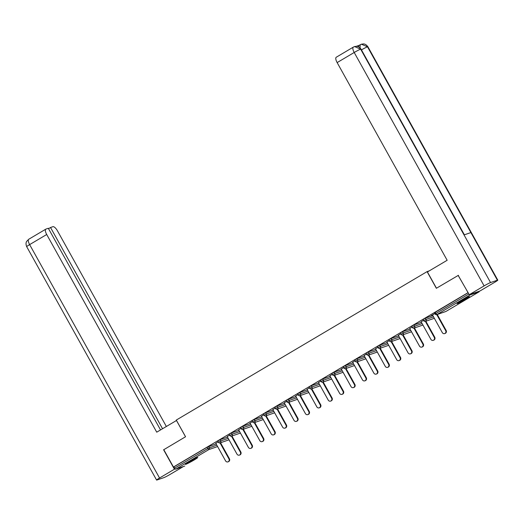 <?xml version="1.0" encoding="UTF-8"?>
<svg xmlns="http://www.w3.org/2000/svg" width="524" height="524" viewBox="0 0 524 524"><rect width="100%" height="100%" fill="white"/><g stroke="black" fill="none" stroke-linecap="round" stroke-linejoin="round"><path stroke-width="0.79" d="M194.024 460.065A7.107 0.485 150.9 0 0 197.771 457.459A7.107 0.485 150.9 0 0 189.105 461.762A7.107 0.485 150.9 0 0 185.358 464.369A7.107 0.485 150.9 0 0 194.024 460.065M465.731 299.237A7.107 0.485 150.9 0 0 469.478 296.63A7.107 0.485 150.9 0 0 460.812 300.933A7.107 0.485 150.9 0 0 457.066 303.54A7.107 0.485 150.9 0 0 465.731 299.237M163.796 449.69L185.562 436.747L176.28 420.071L427.08 271.622L429.261 270.869M469.524 294.599A1.369 0.491 59.4 0 0 470.139 294.92L479.067 291.835A1.369 0.491 59.4 0 0 479.1 291.822A1.369 0.491 59.4 0 0 479.191 291.265M434.553 312.71L468.135 292.719M427.08 271.622L436.354 288.292L458.441 275.297M458.146 275.395L468.115 292.68M163.77 449.644L173.451 467.028L467.821 292.785M184.756 466.046A1.369 0.491 -120.6 0 1 184.73 466.065A1.369 0.491 -120.6 0 1 184.697 466.085L175.769 469.163A1.369 0.491 -120.6 0 1 174.63 468.135L173.922 466.864L173.451 467.028M434.907 313.542L431.121 315.782M431.173 315.874L432.542 315.062M173.922 466.864L207.046 447.26L216.104 443.861M217.827 440.992L220.021 439.695L227.514 437.114M229.237 434.245L231.431 432.942L238.918 430.361M240.64 427.492L242.835 426.195L250.328 423.608M252.051 420.739L254.238 419.442L261.731 416.855M263.454 413.986L265.648 412.689L273.135 410.102M274.858 407.233L277.052 405.936L284.545 403.356M286.268 400.487L288.462 399.183L295.949 396.603M297.671 393.734L299.866 392.437L307.359 389.849M309.081 386.981L311.276 385.684L318.762 383.096M320.485 380.228L322.679 378.931L330.172 376.343M331.895 373.474L334.089 372.178L341.576 369.597M343.299 366.728L345.493 365.425L352.986 362.844M354.709 359.975L356.896 358.678L364.39 356.091M366.112 353.222L368.306 351.925L375.793 349.338M377.516 346.469L379.71 345.172L387.203 342.585M388.926 339.716L391.12 338.419L398.607 335.838M400.329 332.969L402.524 331.666L410.017 329.085M411.74 326.216L413.934 324.919L421.42 322.332M423.143 319.463L425.337 318.166L432.831 315.579M423.503 320.295L421.132 321.815M412.093 327.048L409.729 328.568M400.69 333.801L398.319 335.321M389.28 340.548L386.915 342.067M377.876 347.301L375.505 348.82M366.473 354.054L364.101 355.573M355.062 360.807L352.698 362.326M343.659 367.56L341.288 369.079M332.249 374.306L329.884 375.826M320.845 381.059L318.474 382.579M309.435 387.812L307.071 389.332M298.032 394.565L295.66 396.085M286.628 401.319L284.257 402.838M275.218 408.065L272.847 409.585M263.814 414.818L261.443 416.338M252.404 421.571L250.04 423.091M241.001 428.324L238.63 429.844M229.591 435.077L227.226 436.59M218.187 441.824L215.816 443.343M432.49 314.976L442.302 332.602A2.096 1.952 -109 0 0 444.666 333.585A2.096 1.952 -109 0 0 445.662 330.611L436.774 314.636L445.728 311.544A1.369 1.369 0 0 0 445.983 311.426A1.369 0.491 59.4 0 0 446.009 311.407M445.662 330.611L446.14 330.447A2.096 1.952 71 0 1 445.138 333.421L444.666 333.585M446.14 330.447L437.245 314.472M421.086 321.729L430.892 339.349A2.096 1.952 -109 0 0 433.256 340.338A2.096 1.952 -109 0 0 434.258 337.358L425.364 321.382M434.258 337.358L434.73 337.194A2.096 1.952 71 0 1 433.734 340.174L433.256 340.338M434.73 337.194L425.842 321.225M409.676 328.476L419.488 346.102A2.096 1.952 -109 0 0 421.853 347.091A2.096 1.952 -109 0 0 422.848 344.111L413.96 328.135M422.848 344.111L423.327 343.947A2.096 1.952 71 0 1 422.324 346.927L421.853 347.091M423.327 343.947L414.432 327.972M398.273 335.229L408.078 352.855A2.096 1.952 -109 0 0 410.449 353.838A2.096 1.952 -109 0 0 411.445 350.864L402.55 334.888M411.445 350.864L411.916 350.7A2.096 1.952 71 0 1 410.921 353.674L410.449 353.838M411.916 350.7L403.028 334.725M386.863 341.982L396.675 359.608A2.096 1.952 -109 0 0 399.039 360.591A2.096 1.952 -109 0 0 400.041 357.617L391.146 341.641M400.041 357.617L400.513 357.453A2.096 1.952 71 0 1 399.511 360.427L399.039 360.591M400.513 357.453L391.618 341.478M375.459 348.735L385.271 366.361A2.096 1.952 -109 0 0 387.636 367.344A2.096 1.952 -109 0 0 388.631 364.37L379.743 348.394M388.631 364.37L389.103 364.206A2.096 1.952 71 0 1 388.107 367.18L387.636 367.344M389.103 364.206L380.214 348.231M466.543 297.802A6.15 0.419 -29.1 0 1 459.607 301.66M458.985 302.053A7.061 0.485 150.9 0 0 467.205 297.481M194.836 458.631A6.15 0.419 -29.1 0 1 187.9 462.489M187.278 462.882A7.061 0.485 150.9 0 0 195.498 458.31M436.472 288.226L427.42 271.963L447.162 260.277L337.135 62.592A5.463 1.965 -120.6 0 1 336.244 57.24L353.314 47.134A5.463 1.965 -120.6 0 1 353.451 47.068M497.4 280.202L470.893 232.564L464.041 234.929L490.556 282.56L497.4 280.202A5.6 0.386 150.9 0 1 497.8 280.137A5.6 0.386 150.9 0 1 494.846 282.194L479.964 290.997L469.242 294.704L458.192 275.382M490.556 282.56A5.6 0.386 150.9 0 0 484.117 285.894L469.242 294.704M359.254 45.313L356.405 46.295M358.73 46.891A5.463 1.965 -120.6 0 1 359.189 45.346L360.309 44.704M464.388 234.811L361.023 49.099A5.6 0.386 150.9 0 0 360.643 49.158L354.551 46.564L353.314 47.134A5.463 1.965 -120.6 0 0 354.204 52.485L337.135 62.592M497.8 280.137L367.887 46.734A5.6 0.386 150.9 0 0 367.488 46.793L361.39 44.199L360.178 44.763L360.054 47.835M176.509 420.484L156.735 432.182L46.708 234.503L29.632 244.61L159.545 478.012L174.427 469.209L163.599 449.756M185.529 436.761L176.477 420.497M166.357 426.49L57.437 230.802A5.463 1.965 59.4 0 0 52.891 226.689L50.54 227.501L162.551 428.743M159.545 478.012A5.6 0.386 150.9 0 0 156.591 480.069A5.6 0.386 150.9 0 0 156.99 480.004L163.835 477.646A5.6 0.386 150.9 0 0 170.274 474.312L183.459 466.511M175.232 468.928L174.427 469.209M160.541 429.929L48.3 228.274L45.948 229.086A5.463 1.965 59.4 0 0 45.817 229.145A5.463 1.965 59.4 0 0 46.708 234.503M48.535 228.693L50.54 227.501M364.049 355.488L373.861 373.108A2.096 1.952 -109 0 0 376.225 374.097A2.096 1.952 -109 0 0 377.228 371.116L368.333 355.141M377.228 371.116L377.699 370.953A2.096 1.952 71 0 1 376.697 373.933L376.225 374.097M377.699 370.953L368.804 354.984M352.645 362.235L362.457 379.861A2.096 1.952 -109 0 0 364.822 380.843A2.096 1.952 -109 0 0 365.817 377.87L356.929 361.894L365.883 358.802A1.369 1.271 71 0 1 365.883 358.802A1.369 1.369 0 0 0 365.896 358.802M365.817 377.87L366.289 377.706A2.096 1.952 71 0 1 365.294 380.686L364.822 380.843M366.289 377.706L357.401 361.73M341.242 368.988L351.047 386.614A2.096 1.952 -109 0 0 353.412 387.596A2.096 1.952 -109 0 0 354.414 384.623L345.519 368.647M354.414 384.623L354.886 384.459A2.096 1.952 71 0 1 353.89 387.433L353.412 387.596M354.886 384.459L345.997 368.483M329.832 375.741L339.644 393.367A2.096 1.952 -109 0 0 342.008 394.349A2.096 1.952 -109 0 0 343.004 391.376L334.116 375.4M343.004 391.376L343.482 391.212A2.096 1.952 71 0 1 342.48 394.186L342.008 394.349M343.482 391.212L334.587 375.236M318.428 382.494L328.234 400.12A2.096 1.952 -109 0 0 330.598 401.102A2.096 1.952 -109 0 0 331.6 398.129L322.705 382.153M331.6 398.129L332.072 397.965A2.096 1.952 71 0 1 331.076 400.939L330.598 401.102M332.072 397.965L323.184 381.989M307.018 389.247L316.83 406.866A2.096 1.952 -109 0 0 319.195 407.855A2.096 1.952 -109 0 0 320.19 404.875L311.302 388.9M320.19 404.875L320.668 404.711A2.096 1.952 71 0 1 319.666 407.692L319.195 407.855M320.668 404.711L311.773 388.736M295.615 395.993L305.427 413.619A2.096 1.952 -109 0 0 307.791 414.602A2.096 1.952 -109 0 0 308.787 411.628L299.898 395.653M308.787 411.628L309.258 411.464A2.096 1.952 71 0 1 308.263 414.438L307.791 414.602M309.258 411.464L300.37 395.489M284.204 402.746L294.016 420.372A2.096 1.952 -109 0 0 296.381 421.355A2.096 1.952 -109 0 0 297.383 418.381L288.488 402.406M297.383 418.381L297.855 418.218A2.096 1.952 71 0 1 296.853 421.191L296.381 421.355M297.855 418.218L288.96 402.242M272.801 409.499L282.613 427.126A2.096 1.952 -109 0 0 284.977 428.108A2.096 1.952 -109 0 0 285.973 425.134L277.085 409.159L286.038 406.067A1.369 1.271 71 0 1 286.038 406.067A1.369 1.369 0 0 0 286.052 406.061M285.973 425.134L286.445 424.971A2.096 1.952 71 0 1 285.449 427.944L284.977 428.108M286.445 424.971L277.556 408.995M261.397 416.252L271.203 433.872A2.096 1.952 -109 0 0 273.567 434.861A2.096 1.952 -109 0 0 274.569 431.887L265.675 415.912M274.569 431.887L275.041 431.724A2.096 1.952 71 0 1 274.045 434.697L273.567 434.861M275.041 431.724L266.146 415.748M249.987 422.999L259.799 440.625A2.096 1.952 -109 0 0 262.164 441.614A2.096 1.952 -109 0 0 263.159 438.634L254.271 422.658M263.159 438.634L263.637 438.47A2.096 1.952 71 0 1 262.635 441.45L262.164 441.614M263.637 438.47L254.743 422.495M238.584 429.752L248.389 447.378A2.096 1.952 -109 0 0 250.754 448.361A2.096 1.952 -109 0 0 251.756 445.387L242.861 429.411M251.756 445.387L252.227 445.223A2.096 1.952 71 0 1 251.232 448.197L250.754 448.361M252.227 445.223L243.339 429.248M227.174 436.505L236.986 454.131A2.096 1.952 -109 0 0 239.35 455.114A2.096 1.952 -109 0 0 240.346 452.14L231.457 436.164M240.346 452.14L240.824 451.976A2.096 1.952 71 0 1 239.822 454.95L239.35 455.114M240.824 451.976L231.929 436.001M215.77 443.258L225.575 460.884A2.096 1.952 -109 0 0 227.947 461.867A2.096 1.952 -109 0 0 228.942 458.893L220.047 442.918M228.942 458.893L229.414 458.729A2.096 1.952 71 0 1 228.418 461.703L227.947 461.867M229.414 458.729L220.525 442.754M470.139 294.92L437.016 314.524L445.944 311.446L479.067 291.835M435.175 312.225L435.883 313.496L468.842 293.984M435.883 313.496A1.369 0.491 59.4 0 0 437.016 314.524A1.369 1.271 71 0 1 436.8 314.623A1.369 1.369 0 0 1 435.162 314L435.883 313.496M445.728 311.544A1.369 1.271 71 0 0 445.944 311.446A1.369 0.491 59.4 0 0 445.983 311.426L479.1 291.822M217.604 446.553L208.886 449.559L175.769 469.163M174.63 468.135L207.753 448.531L207.046 447.26M208.618 446.448L209.325 447.719A1.369 1.271 -109 0 1 208.886 449.559A1.369 0.491 -120.6 0 1 207.753 448.531L216.812 445.131M425.337 318.166L426.045 319.437L433.538 316.85M425.396 321.376A1.369 1.271 71 0 0 425.612 321.278A1.369 1.271 -109 0 0 426.045 319.437L423.752 320.747A1.369 1.369 0 0 0 425.396 321.376L434.324 318.297A1.369 1.271 71 0 1 434.324 318.297A1.369 1.369 0 0 0 434.337 318.291M413.934 324.919L414.641 326.19L422.128 323.603M402.524 331.666L403.231 332.937L410.724 330.356M391.12 338.419L391.828 339.69L399.314 337.109M379.71 345.172L380.417 346.443L387.911 343.855M368.306 351.925L369.014 353.196L376.501 350.608M356.896 358.678L357.604 359.949L365.097 357.361M345.493 365.425L346.2 366.695L353.687 364.115M334.089 372.178L334.797 373.448L342.283 370.868M322.679 378.931L323.387 380.201L330.88 377.614M311.276 385.684L311.983 386.954L319.47 384.367M299.866 392.437L300.573 393.701L308.066 391.12M288.462 399.183L289.169 400.454L296.656 397.873M277.052 405.936L277.759 407.207L285.252 404.626M265.648 412.689L266.356 413.96L273.842 411.373M254.238 419.442L254.946 420.713L262.439 418.126M242.835 426.195L243.542 427.46L251.035 424.879M231.431 432.942L232.139 434.213L239.625 431.632M220.021 439.695L220.728 440.966L228.222 438.378M413.986 328.129A1.369 1.271 71 0 0 414.202 328.024A1.369 1.271 -109 0 0 414.641 326.19L412.349 327.5A1.369 1.369 0 0 0 413.986 328.129L422.914 325.044A1.369 1.369 0 0 0 422.927 325.044A1.369 1.271 71 0 1 422.914 325.044M402.583 334.882A1.369 1.271 71 0 0 402.799 334.777A1.369 1.271 -109 0 0 403.231 332.937L400.939 334.253A1.369 1.369 0 0 0 402.583 334.882L411.51 331.797A1.369 1.369 0 0 0 411.523 331.797A1.369 1.271 71 0 1 411.51 331.797M391.173 341.628A1.369 1.271 71 0 0 391.389 341.53A1.369 1.271 -109 0 0 391.828 339.69L389.535 341.006A1.369 1.369 0 0 0 391.173 341.628L400.107 338.55A1.369 1.271 71 0 1 400.107 338.55A1.369 1.369 0 0 0 400.12 338.543M379.769 348.381A1.369 1.271 71 0 0 379.985 348.283A1.369 1.271 -109 0 0 380.417 346.443L378.131 347.753A1.369 1.369 0 0 0 379.769 348.381L388.697 345.303A1.369 1.369 0 0 0 388.71 345.296A1.369 1.271 71 0 1 388.697 345.303M368.359 355.134A1.369 1.271 71 0 0 368.582 355.036A1.369 1.271 -109 0 0 369.014 353.196L366.721 354.506A1.369 1.369 0 0 0 368.359 355.134L377.293 352.056A1.369 1.369 0 0 0 377.306 352.049A1.369 1.271 71 0 1 377.293 352.056M357.171 361.783A1.369 1.271 -109 0 0 357.604 359.949L355.318 361.259A1.369 1.369 0 0 0 356.955 361.887A1.369 1.271 71 0 0 357.171 361.783M345.552 368.641A1.369 1.271 71 0 0 345.768 368.536A1.369 1.271 -109 0 0 346.2 366.695L343.908 368.012A1.369 1.369 0 0 0 345.552 368.641L354.479 365.556A1.369 1.271 71 0 1 354.479 365.556A1.369 1.369 0 0 0 354.493 365.556M334.142 375.387A1.369 1.271 71 0 0 334.358 375.289A1.369 1.271 -109 0 0 334.797 373.448L332.504 374.765A1.369 1.369 0 0 0 334.142 375.387L343.069 372.309A1.369 1.369 0 0 0 343.082 372.302A1.369 1.271 71 0 1 343.069 372.309M322.738 382.14A1.369 1.271 71 0 0 322.954 382.042A1.369 1.271 -109 0 0 323.387 380.201L321.094 381.511A1.369 1.369 0 0 0 322.738 382.14L331.666 379.062A1.369 1.369 0 0 0 331.679 379.055A1.369 1.271 71 0 1 331.666 379.062M311.328 388.893A1.369 1.271 71 0 0 311.544 388.795A1.369 1.271 -109 0 0 311.983 386.954L309.691 388.264A1.369 1.369 0 0 0 311.328 388.893L320.262 385.815A1.369 1.369 0 0 0 320.269 385.808A1.369 1.271 71 0 1 320.262 385.815M299.925 395.646A1.369 1.271 71 0 0 300.141 395.541A1.369 1.271 -109 0 0 300.573 393.701L298.287 395.017A1.369 1.369 0 0 0 299.925 395.646L308.852 392.561A1.369 1.271 71 0 1 308.852 392.561A1.369 1.369 0 0 0 308.865 392.561M288.514 402.399A1.369 1.271 71 0 0 288.731 402.294A1.369 1.271 -109 0 0 289.169 400.454L286.877 401.77A1.369 1.369 0 0 0 288.514 402.399L297.449 399.314A1.369 1.369 0 0 0 297.462 399.308A1.369 1.271 71 0 1 297.449 399.314M277.327 409.048A1.369 1.271 -109 0 0 277.759 407.207L275.473 408.524A1.369 1.369 0 0 0 277.111 409.146A1.369 1.271 71 0 0 277.327 409.048M265.701 415.899A1.369 1.271 71 0 0 265.923 415.801A1.369 1.271 -109 0 0 266.356 413.96L264.063 415.27A1.369 1.369 0 0 0 265.701 415.899L274.635 412.82A1.369 1.271 71 0 1 274.635 412.82A1.369 1.369 0 0 0 274.648 412.814M254.297 422.652A1.369 1.271 71 0 0 254.513 422.554A1.369 1.271 -109 0 0 254.946 420.713L252.66 422.023A1.369 1.369 0 0 0 254.297 422.652L263.225 419.573A1.369 1.369 0 0 0 263.238 419.567A1.369 1.271 71 0 1 263.225 419.573M242.894 429.405A1.369 1.271 71 0 0 243.11 429.3A1.369 1.271 -109 0 0 243.542 427.46L241.25 428.776A1.369 1.369 0 0 0 242.894 429.405L251.821 426.32A1.369 1.369 0 0 0 251.834 426.32A1.369 1.271 71 0 1 251.821 426.32M231.484 436.158A1.369 1.271 71 0 0 231.7 436.053A1.369 1.271 -109 0 0 232.139 434.213L229.846 435.529A1.369 1.369 0 0 0 231.484 436.158L240.411 433.073A1.369 1.369 0 0 0 240.424 433.066A1.369 1.271 71 0 1 240.411 433.073M220.08 442.904A1.369 1.271 71 0 0 220.296 442.806A1.369 1.271 -109 0 0 220.728 440.966L218.436 442.282A1.369 1.369 0 0 0 220.08 442.904L229.008 439.826A1.369 1.271 71 0 1 229.008 439.826A1.369 1.369 0 0 0 229.021 439.819M484.117 285.894L354.204 52.485A5.6 0.386 150.9 0 1 360.643 49.158L464.041 234.929M361.462 49.891A5.6 0.386 150.9 0 1 367.488 46.793L470.893 232.564M45.817 229.145L28.748 239.252A5.463 1.965 -120.6 0 0 29.632 244.61A5.6 0.386 150.9 0 0 26.685 246.66L156.591 480.069M434.455 312.73L435.162 314M423.045 319.476L423.752 320.747M411.641 326.229L412.349 327.5M400.238 332.982L400.939 334.253M388.828 339.735L389.535 341.006M377.424 346.488L378.131 347.753M366.014 353.235L366.721 354.506M354.61 359.988L355.318 361.259M343.2 366.741L343.908 368.012M331.797 373.494L332.504 374.765M320.387 380.247L321.094 381.511M308.983 386.994L309.691 388.264M297.58 393.747L298.287 395.017M286.169 400.5L286.877 401.77M274.766 407.253L275.473 408.524M263.356 413.999L264.063 415.27M251.952 420.752L252.66 422.023M240.542 427.505L241.25 428.776M229.139 434.258L229.846 435.529M217.735 441.012L218.436 442.282M354.551 46.564L356.523 46.302C356.68 46.381 358.619 45.909 361.023 49.099M361.39 44.199L363.387 43.931C363.545 44.016 365.483 43.538 367.887 46.734M28.748 239.252L26.678 241.354C26.665 241.531 25.237 242.926 26.685 246.66"/></g></svg>
